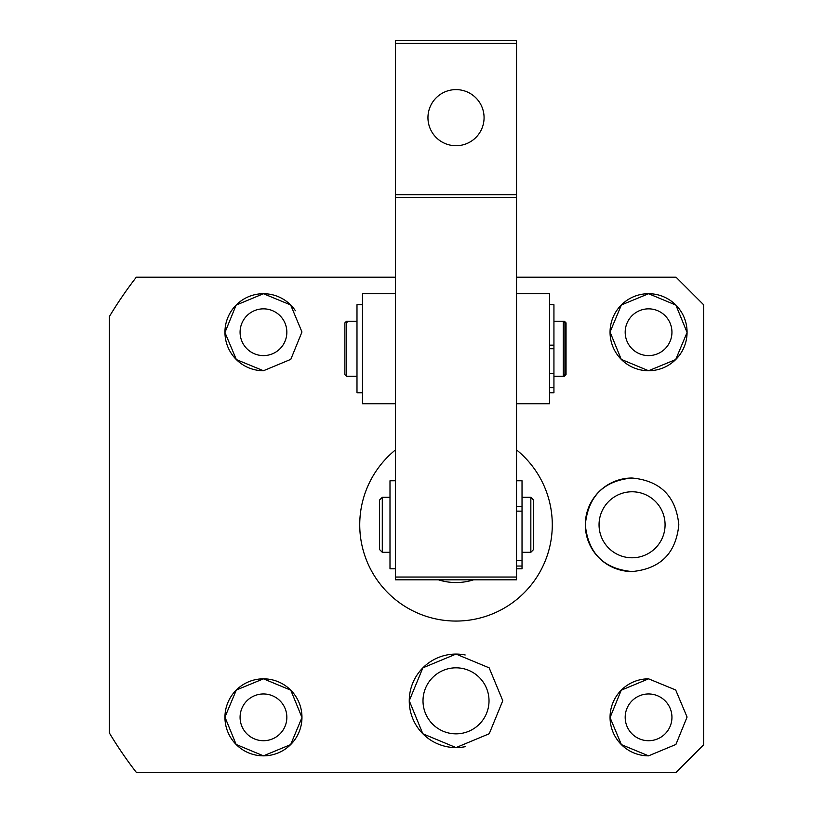 <?xml version="1.0" encoding="UTF-8"?>
<svg xmlns="http://www.w3.org/2000/svg" width="813" height="813" viewBox="0 0 813 813"><rect width="100%" height="100%" fill="white"/><g stroke="black" fill="none" stroke-linecap="round" stroke-linejoin="round"><path stroke-width="1.22" d="M263.463 740.714A23.384 23.384 0 0 1 240.079 717.33A23.384 23.384 0 0 1 263.463 693.956A23.384 23.384 0 0 1 286.847 717.33A23.384 23.384 0 0 1 263.463 740.714M648.571 740.714A23.384 23.384 0 0 1 625.187 717.33A23.384 23.384 0 0 1 648.571 693.956A23.384 23.384 0 0 1 671.945 717.33A23.384 23.384 0 0 1 648.571 740.714M648.571 355.606A23.384 23.384 0 0 1 625.187 332.232A23.384 23.384 0 0 1 648.571 308.849A23.384 23.384 0 0 1 671.945 332.232A23.384 23.384 0 0 1 648.571 355.606M263.463 355.606A23.384 23.384 0 0 1 240.079 332.232A23.384 23.384 0 0 1 263.463 308.849A23.384 23.384 0 0 1 286.847 332.232A23.384 23.384 0 0 1 263.463 355.606M648.571 755.846L621.386 744.617L610.055 717.584L621.234 690.207L648.571 678.825L675.694 689.993L687.076 717.056L675.908 744.454L648.571 755.846A38.506 38.506 0 0 1 610.055 717.33A38.506 38.506 0 0 1 648.571 678.825M465.178 654.973A46.768 46.768 0 0 0 409.254 700.826A46.768 46.768 0 0 0 456.012 747.594L422.821 733.773L409.254 700.755L422.862 667.849L456.012 654.069L489.152 667.839L502.78 700.704L489.223 733.753L456.012 747.594A46.768 46.768 0 0 0 465.249 746.669M263.463 755.846L236.146 744.474L224.947 717.107L236.329 690.013L263.463 678.825L290.769 690.176L301.969 717.533L290.648 744.606L263.463 755.846A38.506 38.506 0 0 1 224.947 717.33A38.506 38.506 0 0 1 263.463 678.825A38.506 38.506 0 0 1 301.969 717.33A38.506 38.506 0 0 1 263.463 755.846M516.529 449.904A96.28 96.28 0 0 1 456.012 621.061A96.28 96.28 0 0 1 395.494 449.904M395.494 277.213L136.299 277.213A404.356 404.356 0 0 0 109.42 316.501L109.42 733.062A404.356 404.356 0 0 0 136.299 772.35L676.07 772.35L703.58 744.84L703.58 304.723L676.07 277.213L516.529 277.213M632.057 478.024C660.359 480.686 675.949 496.276 678.825 524.781C675.969 553.277 660.38 568.866 632.057 571.549C603.774 568.897 588.185 553.307 585.299 524.781C588.175 496.255 603.764 480.676 632.057 478.024A46.768 46.768 0 0 0 585.299 524.781A46.768 46.768 0 0 0 632.057 571.549M263.463 370.738L236.339 359.57L224.947 332.507L236.116 305.119L263.463 293.717L290.637 304.946L301.969 331.989L290.8 359.356L263.463 370.738A38.506 38.506 0 0 1 224.947 332.232A38.506 38.506 0 0 1 295.404 310.718M684.241 317.731A38.506 38.506 0 0 1 648.571 370.738L621.254 359.387L610.055 332.039L621.376 304.956L648.571 293.717L675.888 305.088L687.076 332.456L675.705 359.559L648.571 370.738A38.506 38.506 0 0 1 610.055 332.232A38.506 38.506 0 0 1 684.2 317.619M438.4 579.801A57.764 57.764 0 0 0 473.623 579.801M456.012 733.844A33.008 33.008 0 0 1 423.004 700.826A33.008 33.008 0 0 1 456.012 667.819A33.008 33.008 0 0 1 489.02 700.826A33.008 33.008 0 0 1 456.012 733.844M632.057 557.789A33.008 33.008 0 0 1 599.049 524.781A33.008 33.008 0 0 1 632.057 491.774A33.008 33.008 0 0 1 665.075 524.781A33.008 33.008 0 0 1 632.057 557.789M109.42 357.07L109.42 370.718M516.529 293.717L549.537 293.717L549.537 403.746L516.529 403.746M484.07 117.672A28.059 28.059 0 0 0 456.012 89.613A28.059 28.059 0 0 0 427.953 117.672A28.059 28.059 0 0 0 456.012 145.73A28.059 28.059 0 0 0 484.07 117.672M395.494 197.447L516.529 197.447L516.529 579.801L395.494 579.801L395.494 40.65L516.529 40.65L516.529 194.693L395.494 194.693M516.529 577.047L395.494 577.047M395.494 43.404L516.529 43.404M516.529 197.447L516.529 194.693M356.988 321.226L346.531 321.226L346.531 376.246L356.988 376.246M564.395 322.324L564.395 321.226L563.297 321.226L564.944 322.873L564.944 374.59L563.297 376.246L563.297 321.226L553.938 321.226M549.537 304.723L553.938 304.723L553.938 392.75L549.537 392.74L553.938 392.75M346.531 321.226L344.885 322.873L344.885 374.59L346.531 376.246M395.494 293.717L362.486 293.717L362.486 403.746L395.494 403.746M347.639 321.226L347.639 322.039M553.938 376.246L564.395 376.246L566.041 374.59L566.041 322.873L564.395 321.226M564.395 376.246L564.395 375.139M516.529 480.768L522.027 480.768L522.027 552.291L530.838 552.291L530.838 497.271L522.027 497.271M382.293 552.291L379.539 549.537L379.539 500.025L382.293 497.271L382.293 552.291L389.996 552.291M530.838 552.291L533.582 549.537L533.582 500.025L530.838 497.271M362.486 304.723L356.988 304.723L356.988 392.75L362.486 392.75M522.027 546.773L522.027 568.795L516.529 568.795M516.529 511.153L522.027 511.153L516.529 511.133M395.494 568.795L389.996 568.795L389.996 480.768L395.494 480.768M356.988 392.151L356.988 390.596M553.938 345.179L549.537 345.179M553.938 387.72L549.537 387.72M522.027 506.489L516.529 506.489M522.027 566.041L516.529 566.041M522.027 560.36L516.529 560.36M553.938 373.492L549.537 373.492M382.293 497.271L389.996 497.271M553.938 348.747L549.537 348.747"/></g></svg>
